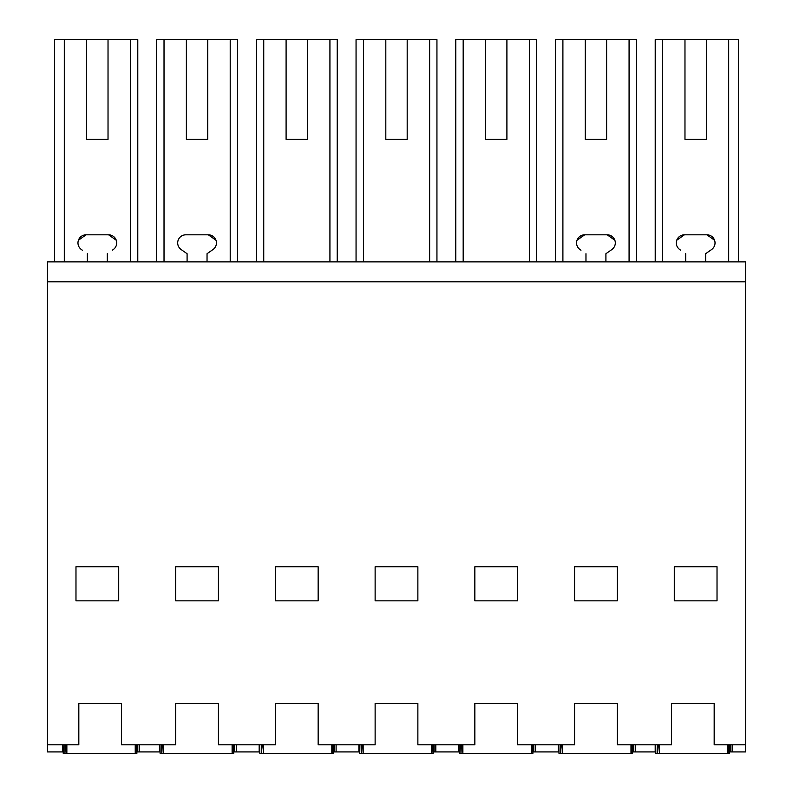 <?xml version="1.0" encoding="UTF-8"?>
<svg xmlns="http://www.w3.org/2000/svg" width="793" height="793" viewBox="0 0 793 793"><rect width="100%" height="100%" fill="white"/><g stroke="black" fill="none" stroke-linecap="round" stroke-linejoin="round"><path stroke-width="1.19" d="M54.608 261.878L54.608 39.65L137.784 39.65L137.784 261.878M108.026 139.37L86.665 139.37L108.026 139.37L108.026 39.65M86.665 39.65L86.665 139.37M62.588 744.805L62.588 751.923L47.481 751.923L47.481 281.822L745.519 281.822L745.519 751.923L732.127 751.923L732.127 744.805M159.452 744.805L159.452 751.923L139.509 751.923L139.509 744.805L139.509 751.923L137.804 751.923L137.804 744.805M64.302 261.878L64.302 39.65M130.488 261.878L130.488 39.65M78.408 240.279L86.07 234.817A8.099 8.099 0 0 0 81.421 249.547L82.383 250.221M116.274 240.279L108.621 234.817L86.07 234.817M108.621 234.817A8.099 8.099 0 0 1 113.26 249.547L112.309 250.221M745.519 281.822L745.519 261.878L47.481 261.878L47.481 281.822M47.481 744.805L78.824 744.805L78.824 703.49L121.557 703.49L121.557 744.805L175.699 744.805L175.699 703.49L218.432 703.49L218.432 744.805L275.409 744.805L275.409 703.49L318.152 703.49L318.152 744.805L375.129 744.805L375.129 703.49L417.871 703.49L417.871 744.805L474.848 744.805L474.848 703.49L517.591 703.49L517.591 744.805L574.568 744.805L574.568 703.49L617.301 703.49L617.301 744.805L671.443 744.805L671.443 703.49L714.176 703.49L714.176 744.805L745.519 744.805M118.712 566.737L118.712 600.836L75.979 600.836L75.979 566.737L118.712 566.737M417.871 600.836L417.871 566.737L375.129 566.737L375.129 600.836L417.871 600.836M574.568 566.737L574.568 600.836L617.301 600.836L617.301 566.737L574.568 566.737M318.152 600.836L318.152 566.737L275.409 566.737L275.409 600.836L318.152 600.836M175.699 566.737L175.699 600.836L218.432 600.836L218.432 566.737L175.699 566.737M474.848 600.836L517.591 600.836L517.591 566.737L474.848 566.737L474.848 600.836M674.288 600.836L674.288 566.737L717.021 566.737L717.021 600.836L674.288 600.836M655.216 261.878L655.216 39.65L738.392 39.65L738.392 261.878M706.335 39.65L706.335 139.37L684.974 139.37L706.335 139.37M684.974 39.65L684.974 139.37M728.698 261.878L728.698 39.65M662.512 261.878L662.512 39.65M676.726 240.269L684.379 234.817A8.099 8.099 0 0 0 679.74 249.547L680.691 250.221M714.592 240.279L706.93 234.817L684.379 234.817M705.631 261.878L705.631 253.72L710.617 250.221M730.412 744.805L730.412 751.923L732.127 751.923M655.196 744.805L655.196 751.923L635.252 751.923L635.252 744.805M633.548 744.805L633.548 751.923L635.252 751.923M236.383 744.805L236.383 751.923L234.669 751.923L234.669 744.805M236.383 751.923L259.172 751.923L259.172 744.805M186.375 139.37L207.746 139.37L186.375 139.37L186.375 39.65L164.022 39.65L164.022 261.878M230.208 261.878L230.208 39.65L237.503 39.65L237.503 261.878M156.618 261.878L156.618 39.65L164.022 39.65M207.746 139.37L207.746 39.65L230.208 39.65M215.993 240.279L208.351 234.817M212.98 249.547L207.042 253.72L207.032 261.878L207.042 253.72L212.98 249.547A8.099 8.099 0 0 0 208.331 234.817L185.79 234.817A8.099 8.099 0 0 0 181.141 249.547L187.089 253.72L187.089 261.878M207.746 39.65L186.375 39.65M336.103 744.805L336.103 751.923L334.388 751.923L334.388 744.805M336.103 751.923L358.892 751.923L358.892 744.805M286.095 139.37L307.466 139.37L286.095 139.37L286.095 39.65L263.742 39.65L263.742 261.878M329.928 261.878L329.928 39.65L337.223 39.65L337.223 261.878M256.337 261.878L256.337 39.65L263.742 39.65M307.466 139.37L307.466 39.65L329.928 39.65M307.466 39.65L286.095 39.65M435.813 744.805L435.813 751.923L434.108 751.923L434.108 744.805M435.813 751.923L458.612 751.923L458.612 744.805M385.814 139.37L407.186 139.37L385.814 139.37L385.814 39.65L363.462 39.65L363.462 261.878M429.637 261.878L429.637 39.65L436.943 39.65L436.943 261.878M356.057 261.878L356.057 39.65L363.462 39.65M407.186 139.37L407.186 39.65L429.637 39.65M407.186 39.65L385.814 39.65M535.533 744.805L535.533 751.923L533.828 751.923L533.828 744.805M535.533 751.923L558.331 751.923L558.331 744.805M485.534 139.37L506.905 139.37L485.534 139.37L485.534 39.65L463.181 39.65L463.181 261.878M529.357 261.878L529.357 39.65L536.663 39.65L536.663 261.878M455.777 261.878L455.777 39.65L463.181 39.65M506.905 139.37L506.905 39.65L529.357 39.65M506.905 39.65L485.534 39.65M585.254 139.37L606.625 139.37L585.254 139.37L585.254 39.65L562.901 39.65L562.901 261.878M629.077 261.878L629.077 39.65L636.382 39.65L636.382 261.878M555.496 261.878L555.496 39.65L562.901 39.65M606.625 139.37L606.625 39.65L629.077 39.65M577.007 240.279L584.669 234.817A8.099 8.099 0 0 0 580.02 249.547L580.982 250.221M614.862 240.269L607.21 234.817L584.669 234.817M605.911 261.878L605.911 253.72L610.897 250.221M606.625 39.65L585.254 39.65M107.313 253.72L107.313 261.878M87.369 261.878L87.369 253.72M706.93 234.817A8.099 8.099 0 0 1 711.579 249.547L705.631 253.72M685.687 253.72L685.687 261.878M607.21 234.817A8.099 8.099 0 0 1 611.859 249.547L605.911 253.72M585.968 253.72L585.968 261.878M66.86 744.805L66.86 753.35L66.325 744.805M64.788 744.805L64.947 753.35L65.413 744.805M65.224 753.35L66.513 753.35M135.772 744.805L135.583 753.35L136.872 753.35L136.683 744.805M135.583 753.35L66.86 753.35M135.236 753.35L135.236 744.805M137.298 744.805L136.872 753.35M63.093 744.805L63.242 753.35L64.947 753.35M163.725 744.805L163.725 753.35L163.199 744.805M161.653 744.805L161.822 753.35L162.287 744.805M162.099 753.35L163.388 753.35M232.636 744.805L232.448 753.35L233.737 753.35L233.548 744.805M232.448 753.35L163.725 753.35M232.111 753.35L232.111 744.805M234.163 744.805L233.737 753.35M159.958 744.805L160.107 753.35L161.822 753.35M263.445 744.805L263.445 753.35L262.919 744.805M261.373 744.805L261.531 753.35L262.007 744.805M261.819 753.35L263.107 753.35M332.356 744.805L332.168 753.35L333.456 753.35L333.268 744.805M332.168 753.35L263.445 753.35M331.821 753.35L331.821 744.805M333.883 744.805L333.456 753.35M259.678 744.805L259.826 753.35L261.531 753.35M363.164 744.805L363.164 753.35L362.639 744.805M361.093 744.805L361.251 753.35L361.727 744.805M361.539 753.35L362.827 753.35M432.076 744.805L431.888 753.35L433.176 753.35L432.988 744.805M431.888 753.35L363.164 753.35M431.541 753.35L431.541 744.805M433.602 744.805L433.176 753.35M359.398 744.805L359.546 753.35L361.251 753.35M462.884 744.805L462.884 753.35L462.349 744.805M460.812 744.805L460.971 753.35L461.447 744.805M461.248 753.35L462.547 753.35M531.796 744.805L531.607 753.35L532.896 753.35L532.708 744.805M531.607 753.35L462.884 753.35M531.26 753.35L531.26 744.805M533.322 744.805L532.896 753.35M459.117 744.805L459.266 753.35L460.971 753.35M562.604 744.805L562.604 753.35L562.068 744.805M560.532 744.805L560.691 753.35L561.157 744.805M560.968 753.35L562.257 753.35M631.515 744.805L631.327 753.35L632.616 753.35L632.427 744.805M631.327 753.35L562.604 753.35M630.98 753.35L630.98 744.805M633.042 744.805L632.616 753.35M558.837 744.805L558.986 753.35L560.691 753.35M659.469 744.805L659.469 753.35L658.943 744.805M657.397 744.805L657.566 753.35L658.031 744.805M657.843 753.35L659.132 753.35M728.38 744.805L728.192 753.35L729.481 753.35L729.292 744.805M728.192 753.35L659.469 753.35M727.855 753.35L727.855 744.805M729.907 744.805L729.481 753.35M655.702 744.805L655.851 753.35L657.566 753.35"/></g></svg>
